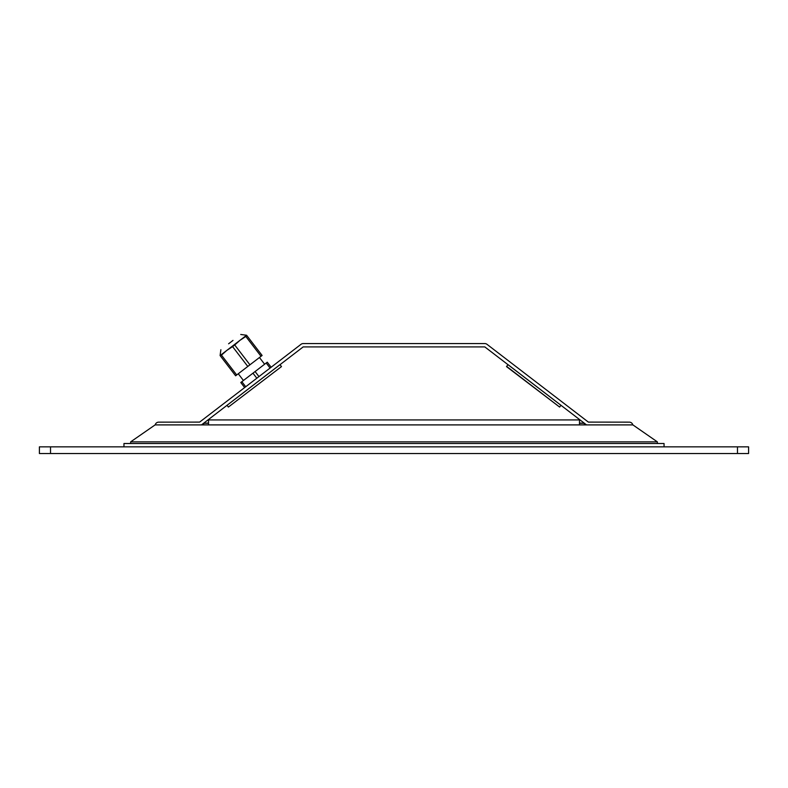 <?xml version="1.0" encoding="UTF-8"?>
<svg xmlns="http://www.w3.org/2000/svg" width="788" height="788" viewBox="0 0 788 788"><rect width="100%" height="100%" fill="white"/><g stroke="black" fill="none" stroke-linecap="round" stroke-linejoin="round"><path stroke-width="1.18" d="M586.548 424.899A3.556 3.556 0 0 1 586.341 424.752L484.807 346.907L303.193 346.907L201.669 424.752A3.556 3.556 0 0 1 201.462 424.899M155.206 424.899A3.556 3.556 0 0 1 158.674 422.151L199.64 422.102L301.026 344.307A3.556 3.556 0 0 1 303.193 343.568L484.807 343.568A3.556 3.556 0 0 1 486.974 344.307L588.37 422.102L629.326 422.151A3.556 3.556 0 0 1 632.794 424.899M664.048 446.855L664.048 443.506L657.369 443.506L657.369 441.871L657.369 443.506L664.048 443.506L123.962 443.516L123.962 446.855L123.962 443.506L130.641 443.506L130.641 441.871L130.641 443.506L130.641 441.871L155.118 424.899L130.641 441.871L657.369 441.871L632.892 424.899L155.118 424.899M302.819 347.134A1.113 1.113 0 0 1 303.498 346.907M484.502 346.907A1.113 1.113 0 0 1 485.181 347.134M208.524 423.264L203.609 423.264L208.524 423.038M579.485 423.038L584.391 423.264L579.485 423.264M281.346 366.42L279.996 364.647L227.033 405.288L228.382 407.061L281.483 366.597L228.382 407.061M559.618 407.061L560.977 405.288L508.014 364.647L506.517 366.597L559.618 407.061L506.654 366.42M584.391 424.899L584.391 423.264M203.609 423.264L203.609 424.899M228.599 343.785L233.012 340.396M236.696 374.97L221.467 355.142L226.717 350.483L232.578 346.612L247.796 366.45L235.622 375.787L220.098 355.565L246.585 335.245L240.734 334.476L246.585 335.245L262.108 355.467L249.934 364.814L234.716 344.977L239.966 340.327L245.817 336.456L261.035 356.294M258.966 376.585L255.095 371.542L254.022 372.36L252.958 373.177L256.829 378.22M247.796 366.45L249.934 364.814M232.578 346.612L234.716 344.977M255.095 371.542L266.196 363.012L270.067 368.055M245.718 386.741L241.847 381.697L252.958 373.177M241.847 381.697L240.783 382.515L244.654 387.558M271.141 367.238L267.27 362.194L266.196 363.012M245.817 336.456L246.89 335.639M220.404 355.959L221.467 355.142M50.53 446.855L748.6 446.855L748.6 453.524L39.4 453.524L39.4 446.855L50.53 446.855L50.53 453.524M208.524 424.899L208.524 419.925L579.485 419.925L579.485 424.899M737.47 446.855L737.47 453.524M220.098 355.565L220.876 349.714L220.098 355.565M264.62 364.233L259.459 357.506M243.433 380.486L238.272 373.758"/></g></svg>
